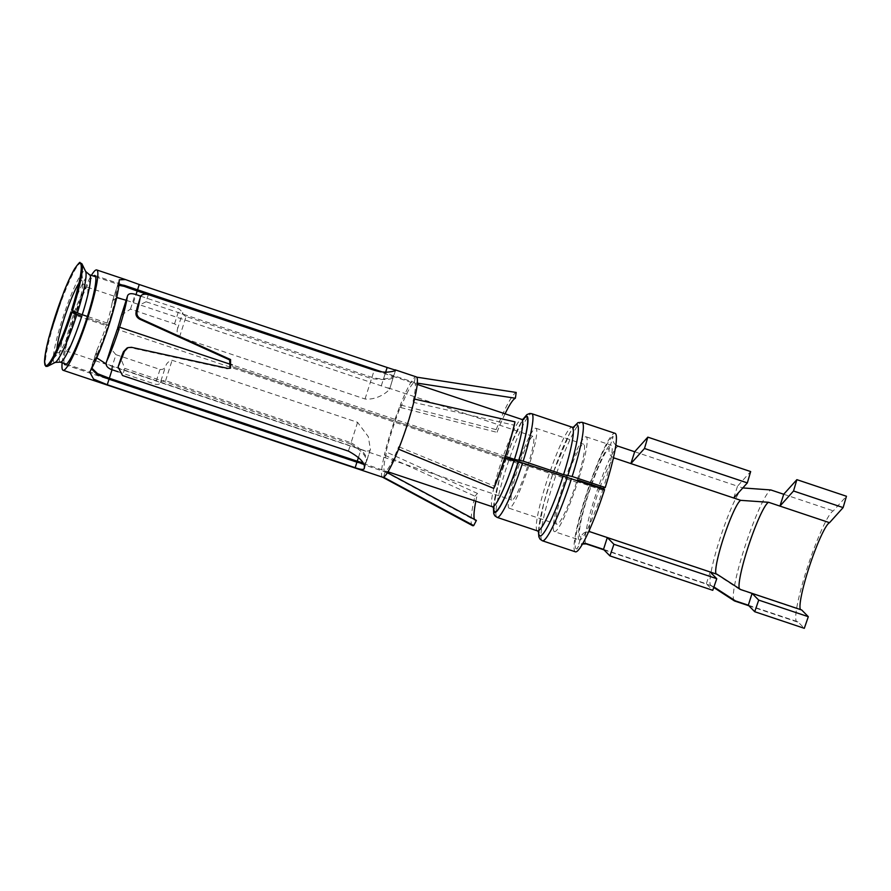 <?xml version="1.0" encoding="UTF-8"?>
<svg xmlns="http://www.w3.org/2000/svg" width="891" height="891" viewBox="0 0 891 891"><rect width="100%" height="100%" fill="white"/><g stroke="black" fill="none" stroke-linecap="round" stroke-linejoin="round"><path stroke-width="0.67" stroke-dasharray="4.46 3.34" d="M801.677 609.967A46.076 5.858 108.5 0 1 800.976 610.023A46.076 5.858 108.5 0 1 800.463 609.555M748.317 605.201L797.902 621.795L804.306 628.311M797.902 621.795A58.572 7.44 108.5 0 1 797.011 621.873A58.572 7.44 108.5 0 1 807.536 567.021A58.572 7.44 108.5 0 1 833.308 510.855L846.45 496.254M615.859 444.999A7.807 7.696 -112.5 0 1 613.164 436.367L610.335 445.244A49.985 6.348 108.5 0 1 611.092 445.177A49.985 6.348 108.5 0 1 603.218 488.546M613.453 457.684A7.807 7.696 -112.5 0 1 609.388 448.195L610.335 445.244A49.985 6.348 108.5 0 0 591.268 484.548M733.738 498.002L737.525 486.174L742.804 487.934M734.351 600.868A58.572 7.44 108.5 0 1 745.388 545.214A58.572 7.44 108.5 0 1 770.86 489.961M783.724 494.26L833.308 510.855M604.555 489.616L602.684 490.206A49.985 6.348 108.5 0 1 580.119 539.913L581.066 536.95A7.807 7.696 -112.5 0 1 588.684 531.626M602.684 490.206L577.713 481.842A49.985 6.348 108.5 0 1 554.391 531.615L579.362 539.968A49.985 6.348 108.5 0 0 580.119 539.913L577.29 548.778A7.807 7.696 -112.5 0 1 582.669 543.688M710.138 571.966L706.363 583.794L713.925 586.957M740.722 589.564A46.076 5.858 108.5 0 1 740.031 589.619A46.076 5.858 108.5 0 1 739.853 589.541A46.076 5.858 108.5 0 1 739.285 588.628M711.876 585.643A51.544 6.549 108.5 0 1 711.096 585.71A51.544 6.549 108.5 0 1 710.895 585.61A51.544 6.549 108.5 0 1 720.619 536.627A51.544 6.549 108.5 0 1 743.027 488.012M603.519 549.379L706.363 583.794L712.767 590.31M634.682 451.748L737.525 486.174L750.668 471.562M579.362 539.968A49.985 6.348 108.5 0 1 591.078 485.105M717.132 574.305A39.048 4.956 108.5 0 1 716.542 574.35A39.048 4.956 108.5 0 1 716.397 574.283A39.048 4.956 108.5 0 1 716.108 573.96M575.397 551.819A62.481 7.941 108.5 0 1 587.692 490.05A62.481 7.941 108.5 0 1 615.057 433.327M504.997 457.885L231.872 366.479L504.997 457.874M577.713 481.842L576.544 482.22L528.797 466.238L527.517 466.639L117.244 329.336M528.853 465.035L527.873 465.536L514.864 461.182M577.513 480.561L567.121 477.52M505.487 456.37L232.395 364.976M554.391 531.615A49.985 6.348 108.5 0 1 564.226 482.198A49.985 6.348 108.5 0 1 586.111 436.824A49.985 6.348 108.5 0 1 578.237 480.193M527.517 466.639A33.58 4.266 108.5 0 1 511.846 500.085A33.58 4.266 108.5 0 1 518.451 466.884A33.58 4.266 108.5 0 1 533.163 436.39A33.58 4.266 108.5 0 1 527.873 465.536M111.208 369.464L115.93 354.674L111.642 349.64L112.567 342.857M115.93 354.674L160.001 369.431C162.886 369.743 164.779 368.629 165.659 366.101C166.728 363.027 168.878 361.089 172.108 360.276L357.581 422.345L368.317 436.69L370.4 449.409L369.865 450.467C368.495 451.414 365.544 451.058 361.011 449.387L106.14 363.929M96.774 357.848L96.495 351.232L97.564 348.526A33.58 4.266 108.5 0 0 106.229 325.649L108.089 325.059A46.076 5.858 108.5 0 1 92.842 363.316L97.564 348.526M71.046 311.906L75.546 314.946A7.807 0.713 -162.2 0 0 81.538 317.385L106.229 325.649M108.089 325.059L86.906 317.964L106.586 324.547L108.579 323.533L87.396 316.45M116.676 297.594L112.6 300.757L112.11 302.973A33.58 4.266 108.5 0 1 106.586 324.547M121.399 315.191L130.476 309.11L174.547 323.856C177.097 325.215 178.066 326.975 177.454 329.147C176.674 331.853 177.387 334.448 179.559 336.932L365.032 399.001C378.731 400.393 390.135 389.824 389.601 388.632L126.143 300.256M179.559 336.932L186.063 316.528L371.547 378.597C385.77 380.268 393.076 379.588 393.454 376.559L389.623 389.189L393.454 376.559L392.664 376.202M528.797 466.238A42.167 5.357 108.5 0 1 509.117 508.226A42.167 5.357 108.5 0 1 517.415 466.539A42.167 5.357 108.5 0 1 535.881 428.248A42.167 5.357 108.5 0 1 529.243 464.846M576.544 482.22A42.167 5.357 108.5 0 1 556.864 524.209A42.167 5.357 108.5 0 1 566.888 477.498M566.91 477.442A42.167 5.357 108.5 0 1 583.638 444.219A42.167 5.357 108.5 0 1 576.989 480.817M118.135 371.781L155.279 384.21C157.796 384.812 159.478 384.322 160.347 382.751L165.659 366.101M357.581 422.345L351.076 442.749L165.592 380.68C162.986 380.323 161.226 381.014 160.347 382.751M351.076 442.749C363.417 450.3 368.406 456.905 366.012 462.54L362.927 462.785M370.4 449.409L366.468 461.716L369.865 450.467M91.873 368.172L92.842 363.316M118.893 285.32L117.033 286.891L116.832 288.172A46.076 5.858 108.5 0 1 108.579 323.533M147.048 294.286L393.454 376.559M186.063 316.528C183.724 315.325 182.622 313.977 182.766 312.496L179.269 309.066L140.834 296.213M62.158 362.76A52.914 6.727 108.5 0 1 73.541 317.987A52.914 6.727 108.5 0 1 91.405 275.375M64.141 363.428A47.056 5.981 108.5 0 1 63.94 360.666A47.056 5.981 108.5 0 1 75.657 314.089A47.056 5.981 108.5 0 1 93.388 276.032M382.662 477.231A52.914 6.727 108.5 0 1 382.529 477.175A52.914 6.727 108.5 0 1 381.504 472.653A52.914 6.727 108.5 0 1 384.377 455.045L474.925 496.198A70.289 8.932 108.5 0 0 471.105 519.587A70.289 8.932 108.5 0 0 472.464 525.59M505.063 413.814A64.508 8.197 -71.5 0 0 497 432.358L496.164 429.629L400.371 404.937A52.914 6.727 108.5 0 0 390.904 431.623A52.914 6.727 108.5 0 0 384.377 455.045L386.048 451.949A47.056 5.981 108.5 0 1 400.271 407.387L400.371 404.937A52.914 6.727 108.5 0 1 415.451 376.949L416.632 377.138M496.164 429.629A70.289 8.932 108.5 0 1 516.201 392.452M474.457 519.386A64.508 8.197 -71.5 0 0 475.248 520.433A64.508 8.197 -71.5 0 0 476.384 520.422M398.544 449.175L398.645 446.725A47.056 5.981 108.5 0 1 385.235 471.617L385.703 471.773A47.056 5.981 108.5 0 1 384.99 471.84A47.056 5.981 108.5 0 1 384.867 471.785A47.056 5.981 108.5 0 1 383.954 467.764A47.056 5.981 108.5 0 1 386.516 452.105L477.498 493.447A64.508 8.197 -71.5 0 0 475.816 501.199M477.498 493.447L474.925 496.198M398.645 446.725L399.112 446.892A47.056 5.981 108.5 0 0 413.335 402.331L514.274 425.207M399.112 446.892L494.772 486.297M385.703 471.773L387.418 472.687M400.271 407.387L400.738 407.543A47.056 5.981 108.5 0 1 414.148 382.651L417.322 383.141M400.738 407.543L497 432.358M413.335 402.331L414.538 399.068M414.148 382.651L415.451 376.949A52.914 6.727 108.5 0 1 416.253 376.882M413.68 382.495A47.056 5.981 108.5 0 1 414.393 382.439A47.056 5.981 108.5 0 1 415.429 386.505A47.056 5.981 108.5 0 1 412.867 402.175M385.235 471.617L383.464 477.164M91.495 368.863L92.508 364.386A47.056 5.981 -71.5 0 0 108.49 324.235A47.056 5.981 -71.5 0 0 117.166 287.102L118.993 284.396M382.094 371.926L414.393 382.439M148.34 294.643L146.068 301.759L371.948 377.35C379.321 379.21 385.202 379.377 389.567 377.862C392.786 376.982 394.178 376.236 393.755 375.612L395.381 370.533M395.66 370.255L393.755 375.612M348.403 451.113L350.675 443.996C363.049 451.447 368.072 457.941 365.722 463.476L363.472 463.832M364.352 468.354L366.168 462.674L364.475 467.385M350.675 443.996L124.796 368.406L120.831 358.416M146.068 301.759L137.57 305.992M127.023 348.025L130.531 347.69L226.837 368.763L230.045 368.306M586.211 543.911A51.544 6.549 108.5 0 1 595.466 495.641A51.544 6.549 108.5 0 1 618.154 446.224M577.29 548.778A59.352 7.54 108.5 0 1 586.055 496.376A59.352 7.54 108.5 0 1 613.164 436.367M581.066 536.95A46.855 5.959 108.5 0 1 591.457 485.227M591.646 484.682A46.855 5.959 108.5 0 1 609.388 448.195M590.766 532.016A39.048 4.956 108.5 0 1 590.176 532.061A39.048 4.956 108.5 0 1 589.797 531.76M589.352 530.123A39.048 4.956 108.5 0 1 599.754 488.001M599.944 487.455A39.048 4.956 108.5 0 1 613.142 459.054M542.341 540.759A62.481 7.941 108.5 0 1 554.636 478.99A62.481 7.941 108.5 0 1 582.001 422.267M538.61 531.604A58.572 7.44 108.5 0 1 551.44 477.921A58.572 7.44 108.5 0 1 573.514 427.335M81.538 317.385A33.58 4.266 108.5 0 1 65.867 350.831A33.58 4.266 108.5 0 1 74.042 313.086M74.309 312.34A33.58 4.266 108.5 0 1 87.184 287.136A33.58 4.266 108.5 0 1 81.894 316.283M537.473 530.891A54.663 6.95 108.5 0 1 548.232 476.852A54.663 6.95 108.5 0 1 572.178 427.212M497.067 517.37A54.663 6.95 108.5 0 1 507.837 463.331A54.663 6.95 108.5 0 1 531.771 413.691M493.547 507.413A50.765 6.449 108.5 0 1 504.629 462.251A50.765 6.449 108.5 0 1 522.961 419.527M493.781 507.658A49.985 6.348 108.5 0 1 504.729 462.284A49.985 6.348 108.5 0 1 523.295 419.472M492.456 506.767A46.076 5.858 108.5 0 1 501.522 461.215A46.076 5.858 108.5 0 1 521.703 419.383M60.254 362.125A46.076 5.858 108.5 0 1 69.32 316.572A46.076 5.858 108.5 0 1 89.501 274.74M160.001 369.431L155.279 384.21M165.592 380.68L172.108 360.276M358.516 457.228L361.011 449.387M113.112 366.424L112.043 369.743M75.546 314.946A38.113 4.845 108.5 0 1 59.508 351.912A38.113 4.845 108.5 0 1 56.946 348.982M78.943 283.249A38.113 4.845 108.5 0 1 82.752 282.447A38.113 4.845 108.5 0 1 75.947 313.688M112.11 302.973L116.832 288.172M133.405 302.817L136.033 294.598M381.315 385.781L385.09 373.953M365.032 399.001L371.547 378.597M177.454 329.147L182.766 312.496M174.547 323.856L179.269 309.066M130.476 309.11L135.198 294.32M55.209 362.425A48.359 6.148 108.5 0 1 63.851 314.746A48.359 6.148 108.5 0 1 85.647 271.454M81.894 263.758A54.518 6.928 -71.5 0 0 57.325 312.552A54.518 6.928 -71.5 0 0 47.568 366.312M117.166 287.102L119.171 280.821M90.503 370.667L92.508 364.386M385.669 372.115L385.38 373.028M371.948 377.35L374.22 370.233M124.796 368.406L122.524 375.523M130.531 347.69L131.478 347.301M226.837 368.763L227.751 368.384M748.863 605.757L797.011 621.873M740.031 589.619L800.976 610.023M710.895 585.61L713.747 587.47M603.998 549.87L711.096 585.71M581.645 544.022L582.658 543.71M585.42 532.194L590.176 532.061L716.542 574.35M716.397 574.283L739.853 589.541M538.409 531.415L543.866 502.892L553.077 473.01L569.917 432.803L573.225 427.357M586.111 436.824L611.092 445.177M48.37 364.141L59.497 351.912C59.463 350.998 61.59 350.642 65.867 350.831L511.846 500.085M81.226 265.975L82.752 282.436C82.172 283.149 83.654 284.719 87.184 287.136L121.51 298.63M388.064 387.83L533.163 436.39M509.117 508.226L556.864 524.209M535.881 428.248L583.638 444.219M539.022 532.194L539.055 526.659C539.712 520.266 541.672 511.133 544.924 499.25C553.166 469.201 566.709 436.512 572.222 429.462L574.194 427.112M493.391 507.28L499.227 479.659L510.888 444.843L522.75 419.538M494.137 508.238L494.227 503.326L499.183 480.461C505.698 456.482 517.203 428.081 522.26 421.276L523.93 419.215M66.435 364.196L96.896 374.387M363.339 463.554L387.964 471.807M95.682 276.811L118.971 284.597M392.664 376.191L417.211 384.411M92.074 365.11L96.506 351.232M112.611 300.757L117.033 286.891M384.867 471.785L475.248 520.433M94.847 275.497L124.395 285.387M117.367 285.866L119.305 279.785M89.802 372.215L91.751 366.134M64.976 364.742L384.99 471.84M229.6 368.518L230.324 368.217"/><path stroke-width="1.34" d="M800.463 609.555A46.076 5.858 108.5 0 1 810.053 564.471A46.076 5.858 108.5 0 1 829.532 522.694L843.12 507.592L846.45 496.254L796.866 479.659L783.724 494.26L779.948 506.099L768.577 502.29L740.744 500.341L733.738 498.002L747.337 482.9L644.494 448.485L647.824 437.147L750.668 471.562L747.337 482.9M808.304 616.695L801.677 609.967L752.093 593.373L748.317 605.201L754.722 611.716L804.306 628.311L808.304 616.695L758.709 600.1L754.722 611.716M613.142 459.054A39.048 4.956 108.5 0 1 614.378 458.052L630.906 463.587L634.682 451.748L647.824 437.147M615.859 444.999A7.807 7.696 -112.5 0 0 618.154 446.224L634.682 451.748M614.378 458.052A7.807 7.696 -112.5 0 1 613.453 457.684M742.804 487.934L770.86 489.961L783.724 494.26M713.925 586.957L735.465 600.902L748.317 605.201M735.465 600.902A58.572 7.44 108.5 0 1 734.574 600.98A58.572 7.44 108.5 0 1 734.351 600.868L713.747 587.47M588.684 531.626A7.807 7.696 -112.5 0 1 590.766 532.016L607.294 537.54L603.519 549.379L609.923 555.895L712.767 590.31L716.765 578.693L613.921 544.278L609.923 555.895M582.669 543.688A7.807 7.696 -112.5 0 1 586.991 543.844L603.519 549.379M758.709 600.1L752.093 593.373L740.722 589.564L717.132 574.305L710.138 571.966L716.765 578.693M796.866 479.659L793.536 490.997L779.948 506.099L829.532 522.694M739.285 588.628A46.076 5.858 108.5 0 1 749.576 542.641A46.076 5.858 108.5 0 1 768.577 502.29M591.078 485.105A49.985 6.348 108.5 0 1 591.268 484.548M644.494 448.485L630.906 463.587L733.738 498.002M716.108 573.96A39.048 4.956 108.5 0 1 724.238 535.747A39.048 4.956 108.5 0 1 740.744 500.341M613.921 544.278L607.294 537.54L710.138 571.966M514.864 461.182L504.997 457.874L522.583 462.941L604.555 489.616A62.481 7.941 108.5 0 1 575.397 551.819L542.341 540.759L540.08 539.2L538.866 536.839L538.409 531.415M573.225 427.357L577.914 422.657L582.001 422.267L615.057 433.327A62.481 7.941 108.5 0 1 605.212 487.544L603.218 488.546L578.237 480.193L577.513 480.561M574.194 427.112L572.178 427.212A54.663 6.95 108.5 0 1 563.558 474.658L572.156 476.485L605.212 487.544M106.541 361.69L113.335 340.596A33.58 4.266 108.5 0 0 117.244 329.336L119.116 328.746A46.076 5.858 108.5 0 1 106.831 361.011C105.105 364.619 106.575 367.437 111.208 369.464L118.135 371.781M127.413 296.291L120.786 317.274A33.58 4.266 108.5 0 1 117.601 328.233L119.116 328.746M567.121 477.52L528.853 465.035M563.558 474.658L523.162 461.137L514.441 459.366L505.487 456.37M232.395 364.976L119.594 327.22L117.601 328.233M106.14 363.929L96.774 357.848M77.406 312.797A7.807 0.98 -162.4 0 0 82.239 314.723A46.076 5.858 108.5 0 0 89.501 274.74L85.647 271.454A48.359 6.148 108.5 0 1 77.406 312.797L71.592 310.09L75.947 313.688A7.807 0.98 17.6 0 0 81.894 316.283L81.749 316.249A46.076 5.858 108.5 0 1 60.254 362.125L66.435 364.196M126.143 300.256L116.676 297.594M106.452 361.935L113.335 340.596M362.927 462.785L357.235 461.226L358.516 457.228M112.043 369.743L109.337 378.263L357.235 461.226M109.337 378.263L97.564 373.652L91.873 368.172M82.239 314.723L87.396 316.45M136.033 294.598L137.181 290.989L124.205 286.356L118.893 285.32M137.181 290.989L147.048 294.286M127.469 296.102L127.302 296.859C127.714 293.796 130.342 292.95 135.198 294.32L140.834 296.213M120.786 317.274L127.302 296.859A46.076 5.858 108.5 0 1 119.594 327.22M72.026 312.173L76.904 314.4A48.359 6.148 108.5 0 1 55.209 362.425L47.568 366.312A54.518 6.928 -71.5 0 0 72.026 312.173L71.046 311.906A53.861 6.838 108.5 0 1 48.37 364.141A53.861 6.838 108.5 0 1 56.512 312.284A53.861 6.838 108.5 0 1 81.226 265.975A53.861 6.838 108.5 0 1 71.625 310.079C78.464 287.626 81.671 272.913 81.226 265.975M76.904 314.4A7.807 0.713 -162.2 0 0 81.749 316.249M793.536 490.997L843.12 507.592M91.405 275.375A52.914 6.727 108.5 0 1 96.707 269.94A52.914 6.727 108.5 0 1 97.865 274.517A52.914 6.727 108.5 0 1 82.908 331.931A52.914 6.727 108.5 0 1 63.116 370.288A52.914 6.727 108.5 0 1 61.958 365.711A52.914 6.727 108.5 0 1 62.158 362.76M93.388 276.032A47.056 5.981 108.5 0 1 94.847 275.497A47.056 5.981 108.5 0 1 95.883 279.574A47.056 5.981 108.5 0 1 82.585 330.628A47.056 5.981 108.5 0 1 64.976 364.742A47.056 5.981 108.5 0 1 64.141 363.428M395.058 369.787L416.253 376.882A52.914 6.727 108.5 0 1 417.411 381.459A52.914 6.727 108.5 0 1 414.538 399.068L514.987 421.844A70.289 8.932 108.5 0 1 493.748 488.402L398.544 449.175A52.914 6.727 108.5 0 1 390.058 468.087A52.914 6.727 108.5 0 1 383.464 477.164A52.914 6.727 108.5 0 1 382.662 477.231L63.116 370.288M414.538 399.068A52.914 6.727 108.5 0 1 398.544 449.175M383.464 477.164L473.711 525.579A70.289 8.932 108.5 0 1 472.464 525.59L382.595 477.208M416.632 377.138L516.201 392.452L515.377 398.232A64.508 8.197 -71.5 0 0 505.063 413.814M475.816 501.199A64.508 8.197 -71.5 0 0 473.99 514.92A64.508 8.197 -71.5 0 0 474.457 519.386M387.418 472.687L476.384 520.422L473.711 525.579M493.748 488.402L494.772 486.297A64.508 8.197 -71.5 0 0 514.274 425.207L514.987 421.844M417.322 383.141L515.377 398.232M118.993 284.396L124.395 285.387L382.094 371.926M137.481 290.065L139.252 284.519L125.531 279.585L119.305 279.785L119.171 280.821A52.914 6.727 108.5 0 1 119.171 281.645A52.914 6.727 -71.5 0 1 109.058 324.892A52.914 6.727 -71.5 0 1 90.503 370.667L89.802 372.215L93.566 379.087L107.265 384.734L355.175 467.697C359.708 469.29 362.626 469.757 363.929 469.1L364.475 467.385M139.252 284.519L387.151 367.482L385.669 372.115M230.045 368.306L229.666 359.931L139.631 319.156C136.691 317.419 135.51 315.08 136.089 312.14A47.056 5.981 108.5 0 0 137.225 307.261L140.076 298.307C140.555 294.676 143.306 293.451 148.34 294.643L374.22 370.233C379.978 371.937 384.912 372.505 389.033 371.959C393.889 371.335 396.061 370.678 395.548 369.999L395.058 369.798M395.66 370.244L387.151 367.482M107.265 384.734L109.036 379.187L97.063 374.476L91.495 368.863M109.036 379.187L356.935 462.151L355.175 467.697M363.472 463.832L356.935 462.151M230.324 368.217L227.751 368.384L131.478 347.301L127.981 347.624L124.45 351.299A52.914 6.727 108.5 0 1 118.503 365.934L118.091 367.025L122.524 375.523L348.403 451.113C360.922 458.052 366.09 464.044 363.929 469.1L364.352 468.354M118.08 367.025L121.354 356.979A47.056 5.981 108.5 0 0 123.459 351.711L124.45 351.299M137.225 307.261L140.076 298.307A52.914 6.727 108.5 0 1 137.08 311.727C136.49 314.712 137.66 317.051 140.578 318.755L230.569 359.552L230.513 368.139M127.023 348.025L123.459 351.711M586.991 543.844A51.544 6.549 108.5 0 1 586.211 543.911L603.998 549.87M589.797 531.76A39.048 4.956 108.5 0 1 589.352 530.123M571.499 478.545A62.481 7.941 108.5 0 1 542.341 540.759M582.001 422.267A62.481 7.941 108.5 0 1 572.156 476.485M567.244 477.509A58.572 7.44 108.5 0 1 538.61 531.604M573.514 427.335A58.572 7.44 108.5 0 1 567.857 475.571M74.042 313.086A33.58 4.266 108.5 0 1 74.309 312.34M562.989 476.462A54.663 6.95 108.5 0 1 537.473 530.891L539.022 532.194M522.583 462.941A54.663 6.95 108.5 0 1 497.067 517.37L537.473 530.891M522.75 419.538L526.871 414.649L529.688 413.48L531.771 413.691A54.663 6.95 108.5 0 1 523.162 461.137M518.328 461.894A50.765 6.449 108.5 0 1 493.547 507.413M522.961 419.527A50.765 6.449 108.5 0 1 518.863 460.213M518.206 461.928A49.985 6.348 108.5 0 1 493.781 507.658M523.295 419.472A49.985 6.348 108.5 0 1 518.74 460.279M513.951 460.892A46.076 5.858 108.5 0 1 492.456 506.767L494.137 508.238M523.93 419.215L521.703 419.383A46.076 5.858 108.5 0 1 514.441 459.366M56.946 348.982A38.113 4.845 108.5 0 1 65.266 315.214A38.113 4.845 108.5 0 1 78.943 283.249M72.605 310.369A54.518 6.928 -71.5 0 0 81.894 263.758L79.967 262.734C80.257 261.464 78.531 263.391 74.788 268.503C71.581 273.815 67.883 281.756 63.673 292.326L49.005 337.088C45.987 348.893 44.505 357.213 44.55 362.069L44.906 364.965L45.942 366.401L47.568 366.312M118.503 365.934L121.354 356.979M136.089 312.14L137.08 311.727M229.666 359.931L230.569 359.552M139.631 319.156L140.578 318.755M734.574 600.98L748.863 605.757M581.645 544.022L586.211 543.911M531.771 413.691L572.178 427.212M497.067 517.37L494.828 515.789L493.725 513.628L493.391 507.28M96.896 374.387L363.339 463.554M387.964 471.807L492.456 506.767M89.501 274.74L95.682 276.811M118.971 284.597L124.205 286.356M417.211 384.411L521.703 419.383M55.209 362.425L60.254 362.125M85.647 271.454L81.894 263.758M71.024 311.883C63.339 336.275 52.536 360.287 48.37 364.141M96.707 269.94L125.531 279.585M127.023 348.013L127.981 347.624"/></g></svg>

